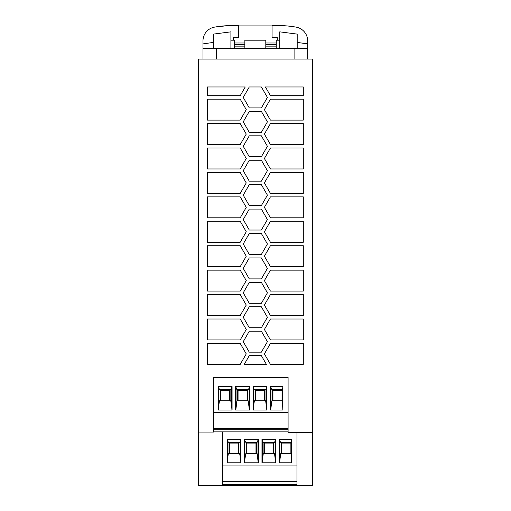 <?xml version="1.0" encoding="UTF-8"?>
<svg xmlns="http://www.w3.org/2000/svg" width="511" height="511" viewBox="0 0 511 511"><rect width="100%" height="100%" fill="white"/><g stroke="black" fill="none" stroke-linecap="round" stroke-linejoin="round"><path stroke-width="0.77" d="M198.626 432.063L198.626 59.046L312.374 59.046L312.374 485.45L198.626 485.45L198.626 432.063L213.7 432.063L213.7 377.418L288.089 377.418L288.089 432.415L312.374 432.415M264.391 182.919L270.434 172.45L303.304 172.45L303.304 193.388L270.434 193.388L264.391 182.919M270.434 99.179L303.304 99.179L303.304 120.111L270.434 120.111L264.391 109.641L270.434 99.179M264.391 134.067L270.434 123.605L303.304 123.605L303.304 144.536L270.434 144.536L264.391 134.067M261.37 86.966L267.413 97.429L261.37 107.898L249.279 107.898L243.236 97.429L249.279 86.966L261.37 86.966M249.279 355.643L261.37 355.643L266.403 364.369L244.245 364.369L249.279 355.643M249.279 257.94L261.37 257.94L267.413 268.409L261.37 278.878L249.279 278.878L243.236 268.409L249.279 257.94M240.215 148.03L246.257 158.493L240.215 168.962L207.345 168.962L207.345 148.03L240.215 148.03M270.434 270.153L303.304 270.153L303.304 291.091L270.434 291.091L264.391 280.622L270.434 270.153M265.401 86.966L303.304 86.966L303.304 95.685L270.434 95.685L265.401 86.966M261.37 111.392L267.413 121.854L261.37 132.323L249.279 132.323L243.236 121.854L249.279 111.392L261.37 111.392M243.236 243.983L249.279 233.514L261.37 233.514L267.413 243.983L261.37 254.452L249.279 254.452L243.236 243.983M270.434 196.876L303.304 196.876L303.304 217.814L270.434 217.814L264.391 207.345L270.434 196.876M261.37 282.366L267.413 292.835L261.37 303.304L249.279 303.304L243.236 292.835L249.279 282.366L261.37 282.366M240.215 319.005L246.257 329.474L240.215 339.943L207.345 339.943L207.345 319.005L240.215 319.005M240.215 245.727L246.257 256.196L240.215 266.665L207.345 266.665L207.345 245.727L240.215 245.727M207.345 221.301L240.215 221.301L246.257 231.77L240.215 242.24L207.345 242.24L207.345 221.301M261.37 184.663L267.413 195.132L261.37 205.601L249.279 205.601L243.236 195.132L249.279 184.663L261.37 184.663M207.345 95.685L207.345 86.966L245.254 86.966L240.215 95.685L207.345 95.685M261.37 230.027L249.279 230.027L243.236 219.558L249.279 209.088L261.37 209.088L267.413 219.558L261.37 230.027M303.304 245.727L303.304 266.665L270.434 266.665L264.391 256.196L270.434 245.727L303.304 245.727M270.434 319.005L303.304 319.005L303.304 339.943L270.434 339.943L264.391 329.474L270.434 319.005M270.434 343.43L303.304 343.43L303.304 364.369L270.434 364.369L264.391 353.899L270.434 343.43M240.215 196.876L246.257 207.345L240.215 217.814L207.345 217.814L207.345 196.876L240.215 196.876M207.345 270.153L240.215 270.153L246.257 280.622L240.215 291.091L207.345 291.091L207.345 270.153M264.391 305.048L270.434 294.579L303.304 294.579L303.304 315.517L270.434 315.517L264.391 305.048M240.215 172.45L246.257 182.919L240.215 193.388L207.345 193.388L207.345 172.45L240.215 172.45M207.345 120.111L207.345 99.179L240.215 99.179L246.257 109.641L240.215 120.111L207.345 120.111M261.37 331.217L267.413 341.687L261.37 352.156L249.279 352.156L243.236 341.687L249.279 331.217L261.37 331.217M207.345 123.605L240.215 123.605L246.257 134.067L240.215 144.536L207.345 144.536L207.345 123.605M261.37 135.817L267.413 146.28L261.37 156.749L249.279 156.749L243.236 146.28L249.279 135.817L261.37 135.817M261.37 181.175L249.279 181.175L243.236 170.706L249.279 160.237L261.37 160.237L267.413 170.706L261.37 181.175M240.215 294.579L246.257 305.048L240.215 315.517L207.345 315.517L207.345 294.579L240.215 294.579M243.236 317.261L249.279 306.792L261.37 306.792L267.413 317.261L261.37 327.73L249.279 327.73L243.236 317.261M240.215 343.43L246.257 353.899L240.215 364.369L207.345 364.369L207.345 343.43L240.215 343.43M303.304 148.03L303.304 168.962L270.434 168.962L264.391 158.493L270.434 148.03L303.304 148.03M270.434 221.301L303.304 221.301L303.304 242.24L270.434 242.24L264.391 231.77L270.434 221.301M244.858 48.577L244.858 40.203L265.797 40.203L265.797 48.577M276.259 48.577L276.259 40.203L279.753 40.203M296.955 485.45L296.955 432.415M296.955 465.074L222.56 465.074M291.787 439.307L279.408 439.307L279.408 462.806L291.787 462.806L291.787 439.307L291.321 442.392L291.698 462.806M261.964 439.307L261.964 462.806L275.831 462.806L275.831 439.307L261.964 439.307L263.28 442.392L274.522 442.392L275.831 439.307M244.52 462.806L258.387 462.806L258.387 439.307L244.52 439.307L244.52 462.806M227.069 439.307L227.069 462.806L240.943 462.806L240.943 439.307L227.069 439.307L228.385 442.392L239.627 442.392L240.547 440.929L240.796 462.806M266.825 410.046L265.656 400.796L254.414 400.796L253.494 406.258L253.494 388.162L254.414 389.631L265.656 389.631L266.972 386.552L253.098 386.552L253.494 388.162M255.066 400.796L255.066 389.631M255.5 400.796L255.5 390.327L264.57 390.327L264.57 400.796M253.098 386.552L253.098 410.046L266.972 410.046L266.972 386.552M253.494 406.258L253.245 410.046M282.832 410.046L282.455 400.796L271.865 400.796L270.689 410.046M235.801 410.046L236.97 400.796L248.212 400.796L249.381 410.046M282.455 389.631L282.922 386.552L270.549 386.552L271.865 389.631L282.455 389.631L282.455 400.796M270.549 386.552L270.549 410.046L282.922 410.046L282.922 386.552M270.939 406.258L270.939 388.162M266.576 406.258L266.576 388.162M249.132 406.258L249.132 388.162L248.212 389.631L236.97 389.631L235.654 386.552L235.654 410.046L249.521 410.046L249.521 386.552L249.132 388.162M247.56 400.796L247.56 389.631M265.011 400.796L265.011 389.631M249.521 386.552L235.654 386.552M282.021 400.796L282.021 390.327L272.944 390.327L272.944 400.796M237.615 400.796L237.615 389.631M247.126 400.796L247.126 390.327L238.056 390.327L238.056 400.796M236.044 406.258L236.044 388.162M222.56 431.852L222.56 485.45M222.56 484.613L296.955 484.613M219.519 389.631L230.761 389.631L232.077 386.552L218.21 386.552L219.519 389.631M272.51 400.796L272.51 389.631M222.56 481.994L296.955 481.994M296.955 481.311L222.56 481.311M213.7 431.852L288.089 431.852M262.111 462.806L263.28 453.557L274.522 453.557L275.691 462.806M273.87 453.557L273.87 442.392M258.24 462.806L257.071 453.557L245.829 453.557L244.91 459.019L244.91 440.923L245.829 442.392L257.071 442.392L258.387 439.307M255.985 453.557L255.985 443.088L246.915 443.088L246.915 453.557M256.426 453.557L256.426 442.392M246.481 453.557L246.481 442.392M262.354 459.019L262.354 440.923M263.925 453.557L263.925 442.392M273.436 453.557L273.436 443.088L264.366 443.088L264.366 453.557M257.998 459.019L257.998 440.923M244.52 439.307L244.91 440.923M244.91 459.019L244.66 462.806M288.089 428.55L213.7 428.55M213.7 429.234L288.089 429.234M288.089 412.313L213.7 412.313M218.21 386.552L218.21 410.046L232.077 410.046L232.077 386.552M238.976 453.557L238.976 442.392M227.465 440.923L227.465 459.019L228.385 453.557L239.627 453.557L240.547 458.974M240.943 439.307L240.547 440.929M238.541 453.557L238.541 443.088L229.471 443.088L229.471 453.557M229.03 453.557L229.03 442.392M227.465 459.019L227.216 462.806M231.681 388.175L231.681 406.219L230.761 400.796L219.519 400.796L218.599 406.258L218.599 388.162M220.171 400.796L220.171 389.631M230.116 400.796L230.116 389.631M231.681 406.219L231.93 410.046M275.442 459.019L275.442 440.923M202.982 59.046L202.982 40.874A13.957 13.957 0 0 1 214.524 27.128A104.678 104.678 0 0 1 232.646 25.55L238.58 25.55L238.58 37.59L233.342 37.59L233.342 40.203M202.982 48.577L307.667 48.577L307.667 43.895L297.198 42.4M276.259 42.994L265.797 42.994M244.858 42.994L234.389 42.994M277.307 40.203L277.307 37.59L272.076 37.59L272.076 25.55L278.01 25.55A104.678 104.678 0 0 1 296.125 27.128A13.957 13.957 0 0 1 307.667 40.874L307.667 43.895M238.58 25.901L272.076 25.901M218.599 406.258L218.35 410.046M279.555 462.806L280.724 453.557L291.321 453.557M215.195 27.013L227.408 25.678M226.98 25.703L225.479 25.793M291.04 26.361L287.757 26.004M284.09 25.729L287.789 26.01M297.198 48.577L297.198 34.103L279.753 31.848L279.753 48.577M307.667 59.046L307.667 48.577M222.866 26.01L223.799 25.927M213.451 48.577L213.451 34.103L230.902 31.848L230.902 48.577M229.682 400.796L229.682 390.327L220.605 390.327L220.605 400.796M279.804 459.019L279.804 440.923L280.724 442.392L291.321 442.392M281.376 453.557L281.376 442.392M230.902 40.203L234.389 40.203L234.389 48.577M281.81 453.557L281.81 443.088L290.88 443.088L290.88 453.557M202.982 43.895L213.451 42.4M234.389 44.393L244.858 44.393M265.797 44.393L276.259 44.393M279.408 439.307L279.804 440.923M234.389 46.137L244.858 46.137M265.797 46.137L276.259 46.137M216.555 59.046L216.555 48.577M294.093 59.046L294.093 48.577"/></g></svg>
